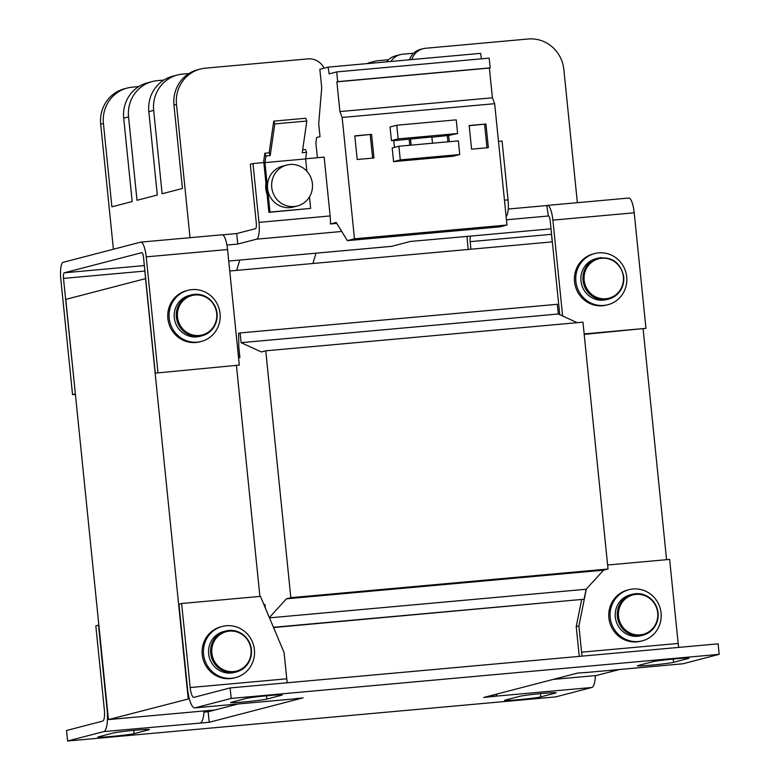 <?xml version="1.0" encoding="UTF-8"?>
<svg xmlns="http://www.w3.org/2000/svg" width="780" height="780" viewBox="0 0 780 780"><rect width="100%" height="100%" fill="white"/><g stroke="black" fill="none" stroke-linecap="round" stroke-linejoin="round"><path stroke-width="1.17" d="M657.686 612.846A20.358 19.646 -104.6 0 1 640.156 634.861A20.358 19.646 -104.6 0 1 618.511 616.385A20.358 19.646 -104.6 0 1 636.051 594.38A20.358 19.646 -104.6 0 1 657.686 612.846M251.023 649.594A20.358 19.646 -104.6 0 1 233.493 671.6A20.358 19.646 -104.6 0 1 211.848 653.133A20.358 19.646 -104.6 0 1 229.388 631.117A20.358 19.646 -104.6 0 1 251.023 649.594M216.684 313.472A20.358 19.646 -104.6 0 1 199.144 335.488A20.358 19.646 -104.6 0 1 177.499 317.011A20.358 19.646 -104.6 0 1 195.039 295.006A20.358 19.646 -104.6 0 1 216.684 313.472M623.347 276.734A20.358 19.646 -104.6 0 1 605.807 298.74A20.358 19.646 -104.6 0 1 584.161 280.273A20.358 19.646 -104.6 0 1 601.702 258.258A20.358 19.646 -104.6 0 1 623.347 276.734M642.301 640.828L640.955 641.179A26.422 25.496 -104.6 0 1 608.887 617.906A26.422 25.496 -104.6 0 1 627.646 590.041L628.992 589.69A26.422 25.496 -104.6 0 1 661.06 612.963A26.422 25.496 -104.6 0 1 642.301 640.828A26.422 25.496 -104.6 0 1 610.223 617.555A26.422 25.496 -104.6 0 1 628.992 589.69M235.638 677.567L234.293 677.917A26.422 25.496 -104.6 0 1 202.225 654.644A26.422 25.496 -104.6 0 1 220.984 626.779L222.329 626.438A26.422 25.496 -104.6 0 1 254.397 649.701A26.422 25.496 -104.6 0 1 235.638 677.567A26.422 25.496 -104.6 0 1 203.56 654.303A26.422 25.496 -104.6 0 1 222.329 626.438M658.047 612.885A21.138 20.397 -104.6 0 1 643.032 635.173C653.435 631.585 658.457 624.146 658.106 612.856C654.947 598.699 646.367 592.508 632.395 594.262L630.318 594.808A21.138 20.397 75.4 0 0 615.313 617.097A21.138 20.397 75.4 0 0 640.965 635.719L643.032 635.173A21.138 20.397 -104.6 0 1 617.38 616.561A21.138 20.397 -104.6 0 1 632.395 594.262A21.138 20.397 -104.6 0 1 658.047 612.846M251.384 649.623A21.138 20.397 -104.6 0 1 236.369 671.921C246.772 668.333 251.794 660.894 251.443 649.603C248.284 635.447 239.704 629.245 225.732 631.01L223.655 631.547A21.138 20.397 75.4 0 0 208.65 653.835A21.138 20.397 75.4 0 0 234.302 672.457L236.369 671.921A21.138 20.397 -104.6 0 1 210.717 653.299A21.138 20.397 -104.6 0 1 225.732 631.01A21.138 20.397 -104.6 0 1 251.384 649.584M201.289 341.455L199.943 341.806A26.422 25.496 -104.6 0 1 195.955 342.498A26.422 25.496 -104.6 0 1 168.168 320.609A26.422 25.496 -104.6 0 1 186.634 290.667L187.98 290.316A26.422 25.496 -104.6 0 1 191.968 289.624A26.422 25.496 -104.6 0 1 219.755 311.512A26.422 25.496 -104.6 0 1 201.289 341.455A26.422 25.496 -104.6 0 1 197.301 342.147A26.422 25.496 -104.6 0 1 169.504 320.258A26.422 25.496 -104.6 0 1 187.98 290.316M594.643 253.578L593.297 253.919A26.422 25.496 75.4 0 0 574.831 283.861A26.422 25.496 75.4 0 0 602.618 305.75A26.422 25.496 75.4 0 0 606.606 305.058L607.951 304.707A26.422 25.496 -104.6 0 1 603.964 305.409A26.422 25.496 -104.6 0 1 576.167 283.51A26.422 25.496 -104.6 0 1 594.643 253.578A26.422 25.496 -104.6 0 1 598.63 252.876A26.422 25.496 -104.6 0 1 626.418 274.774A26.422 25.496 -104.6 0 1 607.951 304.707M267.062 194.23A21.138 20.397 -104.6 0 1 265.834 188.897A21.138 20.397 -104.6 0 1 265.96 183.436M217.035 313.511A21.138 20.397 -104.6 0 1 202.03 335.8C212.423 332.212 217.445 324.773 217.094 313.482C213.934 299.325 205.364 293.134 191.383 294.889L189.306 295.425A21.138 20.397 75.4 0 0 174.535 319.381A21.138 20.397 75.4 0 0 196.765 336.892A21.138 20.397 75.4 0 0 199.953 336.336L202.03 335.8A21.138 20.397 -104.6 0 1 198.841 336.356A21.138 20.397 -104.6 0 1 176.368 317.187A21.138 20.397 -104.6 0 1 191.383 294.889A21.138 20.397 -104.6 0 1 194.571 294.333A21.138 20.397 -104.6 0 1 217.035 313.472M623.698 276.764A21.138 20.397 -104.6 0 1 608.692 299.062C619.086 295.474 624.107 288.035 623.766 276.744C620.597 262.587 612.027 256.386 598.045 258.151L595.969 258.687A21.138 20.397 75.4 0 0 581.197 282.643A21.138 20.397 75.4 0 0 603.428 300.154A21.138 20.397 75.4 0 0 606.616 299.598L608.692 299.062A21.138 20.397 -104.6 0 1 605.504 299.618A21.138 20.397 -104.6 0 1 583.03 280.439A21.138 20.397 -104.6 0 1 598.045 258.151A21.138 20.397 -104.6 0 1 601.234 257.595M271.732 187.356A21.138 20.397 -104.6 0 1 286.738 165.067A21.138 20.397 -104.6 0 1 312.4 183.68A21.138 20.397 -104.6 0 1 297.385 205.978A21.138 20.397 -104.6 0 1 271.732 187.356M286.738 165.067L282.584 166.15A21.138 20.397 75.4 0 0 267.569 188.438L269.977 212.072L268.905 212.355L310.645 208.406L309.475 196.891M497.162 693.986A21.138 5.47 84.8 0 1 495.232 696.218L483.717 697.486L577.58 673.062L586.404 672.487A21.138 5.47 84.8 0 1 586.17 672.526A21.138 5.47 84.8 0 1 585.322 672.36M194.99 707.85A21.138 5.47 84.8 0 1 194.756 707.889L291.34 699.163A21.138 5.47 -95.2 0 0 291.574 699.124L194.99 707.85L231.192 698.432L719.189 654.342L682.987 663.76L586.404 672.487M291.574 699.124L303.079 697.856L209.225 722.28L208.153 711.779L238.153 703.969M495.232 696.218L591.815 687.492L555.614 696.91L67.616 741L103.818 731.582L209.225 722.28M652.753 661.703L638.001 665.545A18.496 0.77 174.2 0 0 637.396 665.808A18.496 0.77 174.2 0 0 653.465 664.94A18.496 0.77 174.2 0 0 673.588 662.327L688.331 658.486A18.496 0.77 174.2 0 0 688.945 658.232A18.496 0.77 174.2 0 0 672.867 659.1A18.496 0.77 174.2 0 0 652.753 661.703M113.217 733.015L98.465 736.856A18.496 0.77 174.2 0 0 97.861 737.11A18.496 0.77 174.2 0 0 113.929 736.242A18.496 0.77 174.2 0 0 134.053 733.639L148.804 729.797A18.496 0.77 174.2 0 0 149.409 729.534A18.496 0.77 174.2 0 0 133.331 730.402A18.496 0.77 174.2 0 0 113.217 733.015M519.928 696.267L505.186 700.108A18.496 0.77 174.2 0 0 504.572 700.372A18.496 0.77 174.2 0 0 520.65 699.504A18.496 0.77 174.2 0 0 540.764 696.891L555.516 693.05A18.496 0.77 174.2 0 0 556.12 692.796A18.496 0.77 174.2 0 0 540.053 693.664A18.496 0.77 174.2 0 0 519.928 696.267M246.031 698.451L231.29 702.292A18.496 0.77 174.2 0 0 230.675 702.546A18.496 0.77 174.2 0 0 246.753 701.678A18.496 0.77 174.2 0 0 266.867 699.075L281.619 695.233A18.496 0.77 174.2 0 0 282.224 694.97A18.496 0.77 174.2 0 0 266.156 695.838A18.496 0.77 174.2 0 0 246.031 698.451M591.815 687.492A21.138 5.47 -95.2 0 0 595.393 675.597M493.72 694.883L493.886 696.559M586.17 672.526L682.754 663.8A21.138 5.47 -95.2 0 0 682.987 663.76M579.335 656.38A21.138 5.47 84.8 0 1 578.906 652.87L576.235 626.613L578.916 625.911L581.587 652.178L678.171 643.451A10.569 2.74 -95.2 0 0 678.775 647.39M231.192 698.432L230.12 687.931L718.117 643.841L719.189 654.342M607.62 565.012L669.63 559.406L678.171 643.451M230.12 687.931L193.918 697.349A10.569 2.74 84.8 0 1 193.81 697.369A10.569 2.74 84.8 0 1 190.174 687.541L181.633 603.496L178.951 604.198L187.493 688.243A21.138 5.47 84.8 0 0 194.756 707.889M203.921 712.159L208.153 711.779M200.401 722.855A21.138 5.47 -95.2 0 0 203.98 710.96M107.386 709.147L107.045 709.176A21.138 5.47 84.8 0 1 103.818 731.582M107.045 709.176L98.504 625.131L95.823 625.833L104.364 709.868A10.569 2.74 84.8 0 1 102.745 721.071L66.544 730.499L67.616 741M619.398 669.523L596.447 675.5L553.166 679.409M582.192 656.117A10.569 2.74 84.8 0 1 581.587 652.178M581.636 599.713L576.235 626.613M190.174 687.541L286.757 678.815A10.569 2.74 -95.2 0 0 287.362 682.754M286.757 678.815L284.086 652.548L260.432 596.378L181.633 603.496M215.192 709.946L108.449 719.589L189.326 698.734M145.675 278.606L65.764 299.383L108.449 719.589M666.568 559.689L643.139 329.053M552.337 241.868L229.739 271.011M145.538 278.616L188.224 698.831M259.906 596.427L236.476 365.791M238.27 355.056L239.616 354.939M238.563 357.883L239.879 357.542L238.787 346.778L238.66 333.333L240.133 332.943L241.118 342.664L261.329 351.956L265.756 350.805L582.952 322.15L608.029 569.02L603.603 570.17L586.092 589.251L584.083 599.245L273.556 627.549M586.316 589.046L578.916 625.911M263.923 604.685L264.956 604.412L265.317 607.99M240.133 332.943L557.329 304.288L558.314 313.999L577.161 322.676M584.083 599.245L273.458 627.305M269.48 617.858L586.092 589.251M265.756 350.805L290.833 597.675L286.406 598.825L269.266 617.692M286.406 598.825L603.603 570.17M290.833 597.675L608.029 569.02M241.118 342.664L558.314 313.999M145.597 278.616L144.826 271.06L63.492 278.401L75.367 393.949M552.26 241.868L551.489 234.312L470.155 241.663L470.925 249.22M155.278 373.132L239.294 365.089L155.278 373.132L143.54 257.575A5.284 1.365 -95.2 0 0 141.726 252.661A5.284 1.365 -95.2 0 0 141.668 252.671L64.301 272.805L144.349 265.57M562.624 315.988L552.883 220.136L634.218 212.784L645.957 328.341L584.191 334.376M559.738 314.652L550.202 220.828A5.284 1.365 -95.2 0 0 548.389 215.923A5.284 1.365 -95.2 0 0 548.33 215.933L546.79 205.549L508.248 209.03M75.231 393.959L72.55 394.66L75.416 394.397M239.294 365.089L227.555 249.532A15.854 4.105 -95.2 0 0 222.105 234.79L140.77 242.131A15.854 4.105 84.8 0 0 140.595 242.161L63.238 262.294A15.854 4.105 84.8 0 0 60.811 279.103L72.55 394.66M63.492 278.401A5.284 1.365 84.8 0 1 64.301 272.805M157.96 372.43L146.221 256.873A15.854 4.105 84.8 0 0 140.77 242.131M144.826 271.06A5.284 1.365 84.8 0 1 144.729 269.246M467.171 236.32A15.854 4.105 84.8 0 0 467.473 242.365L468.195 249.464M470.155 241.663A5.284 1.365 84.8 0 1 470.964 236.057L551.011 228.832M391.316 246.363A15.854 4.105 -95.2 0 0 391.492 246.363A15.854 4.105 -95.2 0 0 391.667 246.334L410.436 241.449L470.964 236.057M551.489 234.312A5.284 1.365 84.8 0 1 551.392 232.508M634.218 212.784A15.854 4.105 -95.2 0 0 628.768 198.042A15.854 4.105 -95.2 0 0 628.592 198.071M645.957 328.341L584.152 333.928M546.79 205.549L547.258 205.423A15.854 4.105 84.8 0 1 547.433 205.393A15.854 4.105 84.8 0 1 552.883 220.136M226.922 245.047L237.783 244.062L256.552 239.177L341.738 231.484M506.444 219.794L547.862 216.05M336.765 223.392L330.398 223.967A15.854 4.105 -95.2 0 0 330.135 215.943L324.158 157.121L305.633 158.788M237.783 244.062L236.71 233.561L255.479 228.676A5.284 1.365 84.8 0 0 256.288 223.07L250.312 164.249L252.993 163.547L258.97 222.378A15.854 4.105 84.8 0 1 256.552 239.177M506.103 216.44A15.854 4.105 -95.2 0 0 508.053 199.875L502.076 141.043L498.478 141.365M236.71 233.561L222.563 234.839M330.398 223.967L336.2 222.456L347.373 240.649L499.873 226.873L506.981 225.02L494.656 103.691L492.404 97.802L339.904 111.579L342.157 117.468L354.481 238.797L347.373 240.649M263.845 162.572L252.993 163.547M339.904 111.579L336.882 81.851L337.681 81.646L336.697 71.906L329.121 73.876L328.127 67.129L480.626 53.352L481.435 58.832M336.697 71.906L489.197 58.129L490.181 67.87L489.382 68.074L492.404 97.802M317.431 157.726L315.871 143.013L316.66 137.504L320.014 136.636L318.708 123.786L321.721 87.662L319.849 69.284L328.127 67.129M316.036 253.178L312.887 263.503M239.791 260.072L236.632 270.387M354.481 238.797L506.981 225.02M342.157 117.468L494.656 103.691M449.27 141.687L448.636 135.466L431.886 137.202M398.902 146.24L392.194 147.986L393.578 161.645L453.053 156.263L459.761 154.518L458.367 140.868L398.902 146.24L400.286 159.9L459.761 154.518M448.636 135.466L457.626 133.517L456.241 119.857L396.767 125.229L390.058 126.974L391.443 140.634L393.734 140.419L394.446 147.4M488.348 147.654L485.95 124.01L469.17 125.531L471.569 149.165L488.348 147.654M373.971 157.989L371.572 134.345L354.793 135.866L357.201 159.5L373.971 157.989M336.882 81.851L489.382 68.074M490.181 67.87L337.681 81.646M302.669 149.799L305.506 149.546L306.569 152.324L302.25 152.714L306.813 121.027L305.75 118.248L273.731 121.144L269.159 152.831L264.839 153.221L263.698 161.138L268.905 212.355M447.905 141.814L447.291 135.808M393.578 161.645L400.286 159.9M485.95 124.01L469.19 125.755M486.983 147.771L484.604 124.361M391.443 140.634L398.151 138.889L396.767 125.229M371.572 134.345L354.822 136.091M372.606 158.106L370.227 134.696M264.839 153.221L265.902 155.99L270.221 155.6L269.159 152.831M265.902 155.99L264.947 162.601L267.569 188.438A21.138 20.397 75.4 0 0 293.231 207.061L297.385 205.978M306.569 152.324L305.614 158.925L306.862 171.239M269.977 212.072L310.645 208.406M457.626 133.517L398.151 138.889M432.49 143.208L431.857 136.978L393.754 140.653M264.947 162.601L305.614 158.925M306.813 121.027L274.794 123.913L273.731 121.144M274.794 123.913L270.221 155.6M411.138 145.129L410.504 138.908M409.773 145.255L409.168 139.259M188.974 73.525L182.559 74.1A33.55 32.38 -104.6 0 0 177.499 74.987A33.55 32.38 -104.6 0 0 153.67 110.37L148.834 111.628A33.55 32.38 -104.6 0 1 172.663 76.235L177.499 74.987M163.849 80.057L157.433 80.642A33.55 32.38 -104.6 0 0 152.373 81.52A33.55 32.38 -104.6 0 0 128.544 116.912L123.708 118.17A33.55 32.38 -104.6 0 1 147.537 82.778L152.373 81.52M388.489 59.767L377.637 60.742A16.78 16.195 75.4 0 0 375.102 61.181A16.78 16.195 75.4 0 0 370.354 63.316M367.195 63.599A16.78 16.195 -104.6 0 1 370.276 62.439L375.102 61.181M413.615 53.225L402.763 54.21A16.78 16.195 75.4 0 0 400.228 54.649A16.78 16.195 75.4 0 0 390.887 61.454M386.656 61.844A16.78 16.195 -104.6 0 1 395.401 55.907L400.228 54.649M577.366 202.693L563.833 69.439A33.55 32.38 75.4 0 0 528.167 39L425.578 48.272A16.78 16.195 75.4 0 0 423.043 48.711A16.78 16.195 75.4 0 0 411.811 59.572M409.441 59.787A16.78 16.195 -104.6 0 1 420.527 49.364L423.043 48.711M324.09 68.182A16.78 16.195 75.4 0 0 307.964 58.9L205.374 68.162A33.55 32.38 75.4 0 0 200.314 69.049A33.55 32.38 75.4 0 0 176.485 104.432L173.969 105.085A33.55 32.38 -104.6 0 1 197.798 69.703L200.314 69.049M123.708 118.17L132.181 201.552L111.881 206.836L103.418 123.445A33.55 32.38 -104.6 0 1 127.247 88.062A33.55 32.38 -104.6 0 1 132.307 87.175L138.723 86.599M173.969 105.085L182.432 188.477L162.133 193.752L153.67 110.37M148.834 111.628L157.306 195.01L137.007 200.294L128.544 116.912M113.402 249.239L100.698 124.156A33.55 32.38 -104.6 0 1 124.517 88.764L127.247 88.062M190.018 237.685L176.485 104.432M673.247 659.061L673.588 662.327M133.721 730.373L134.053 733.639M540.433 693.625L540.764 696.891M266.536 695.809L266.867 699.075M391.667 246.334L228.725 261.056L391.492 246.363M227.555 249.532L146.221 256.873M330.135 215.943L258.97 222.378M508.053 199.875L504.455 200.197M103.418 123.445L100.698 124.156M628.768 198.042L547.433 205.393"/></g></svg>
